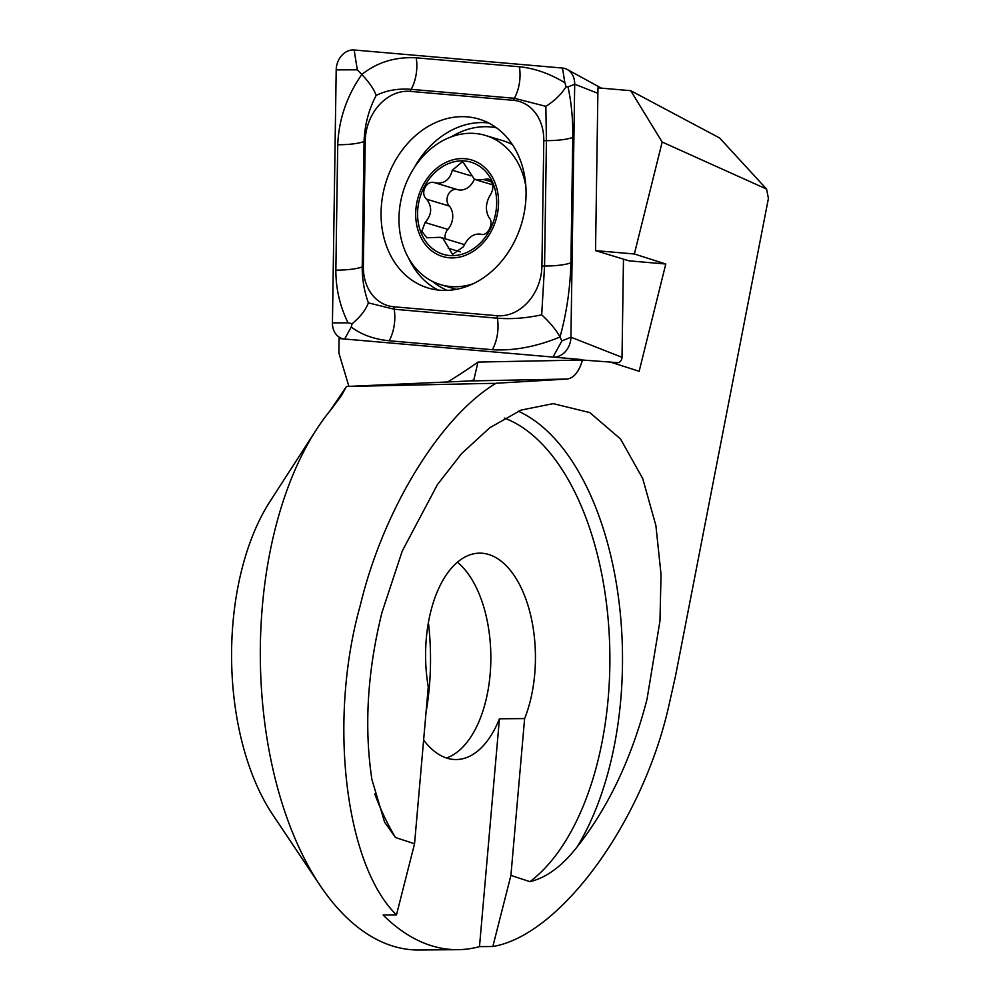<?xml version="1.0" encoding="UTF-8"?>
<svg xmlns="http://www.w3.org/2000/svg" width="1000" height="1000" viewBox="0 0 1000 1000"><rect width="100%" height="100%" fill="white"/><g stroke="black" fill="none" stroke-linecap="round" stroke-linejoin="round"><path stroke-width="1.5" d="M524.625 718.587A103.088 54.925 89.5 0 0 534.725 674.038A103.088 54.925 89.5 0 0 479.675 553.15A103.088 54.925 89.5 0 0 426.312 638.45A103.088 54.925 89.5 0 0 428.263 686.938L414.55 843.775L395.5 837.525L384.562 822.113L371.887 779.388C364.012 727.013 367.375 671.375 381.975 612.463L402.25 551.038L437.45 484.575L461.6 453.6L489.812 427.713L520.975 410.125L553.2 403.638L589.788 412.587L620.5 438.95L642.738 478.6L655.9 525.612L661.025 574.4L659.975 620.913L646.975 699.463C631.7 758.15 608.438 807.262 577.2 846.8C562.225 866.075 546.475 877.7 529.95 881.663L510.913 875.413L492.837 946.525L479.487 946.637L499.425 718.787L524.625 718.587L510.913 875.413M423.625 739.987A103.088 54.925 89.5 0 0 456.163 759.538A103.088 54.925 89.5 0 0 499.425 718.787M446.45 758A103.088 54.925 89.5 0 0 490.125 674.412A103.088 54.925 89.5 0 0 457.45 562.212M426.037 712.4A171.825 91.538 89.5 0 0 429.325 687.075A171.825 91.538 89.5 0 0 428.413 622.513M495.838 383.4L485.788 383.475L495.838 383.4C440.1 416.725 383 510.238 360.3 605.337C327.987 719.675 344.938 864.712 396.475 914.887L383.125 915A293.238 156.225 89.5 0 0 457.725 949.675L418.95 950A293.238 156.225 -90.5 0 1 320.075 885.413A293.238 156.225 -90.5 0 1 262.362 606.15A293.238 156.225 -90.5 0 1 316.325 429.738A293.238 156.225 -90.5 0 1 331.15 409.45L341.275 395.863L346.5 386.488L329.888 410.988M485.788 383.475L346.5 386.488L470.75 380.925L473.85 379.825L477.975 362.075L582.463 360.025C579.15 371.45 574.113 377.788 567.375 379.038L496.05 383.25M766.587 189.088L719.65 138L630.725 90.688L662.163 142.037L766.587 189.088L768.413 198.463L675.5 676.075L668.65 706.587C642.35 822.9 559.963 935.312 492.837 946.525M457.725 949.675A293.238 156.225 89.5 0 0 479.487 946.637M320.075 885.413L272.675 814.6A201.6 107.4 -90.5 0 1 270.087 501.325L316.325 429.738M662.163 142.037L634.362 253.988L665.788 264.012L639.163 371.262L610.4 362.075L582.463 360.025M396.475 914.887L414.55 843.775M665.788 264.012L628.95 260.825L595.538 250.625L597.962 87.85L630.725 90.688M348.888 386.388L338.862 352.9L339.075 338.55L582.562 359.637M595.538 250.625L634.362 253.988M467.425 116.875A88.2 70.9 -73.2 0 0 383.8 190.15A88.2 70.9 -73.2 0 0 428.062 287.975A88.2 70.9 -73.2 0 0 439.712 290.212A88.2 70.9 -73.2 0 0 523.337 216.925A88.2 70.9 -73.2 0 0 479.087 119.113A88.2 70.9 -73.2 0 0 467.425 116.875M363.35 266.413A45.825 36.837 -73.2 0 0 393.812 306.775L497.062 315.712A45.825 36.837 -73.2 0 0 541.925 266.038L543.787 140.662A45.825 36.837 -73.2 0 0 513.325 100.312L410.075 91.363A45.825 36.837 -73.2 0 0 365.225 141.05L363.35 266.413L362.225 266.875C362.137 279.15 364.188 291.163 368.387 302.887L394.212 309.25L393.812 306.775M332.438 322.875A18.325 14.737 -73.2 0 0 344.613 339.025A18.325 14.737 -73.2 0 0 344.625 339.025L552.987 357.075A18.325 14.737 -73.2 0 0 570.938 337.2L574.7 84.2A18.325 14.737 -73.2 0 0 567.212 69.475A18.325 14.737 -73.2 0 0 562.513 68.05L354.15 50A18.325 14.737 -73.2 0 0 336.2 69.875L332.438 322.875L348.062 322.85C339.875 306.15 335.812 288.587 335.863 270.138L337.725 144.775C338.837 119.237 346.863 95.812 361.825 74.488L357.3 69.825L354.15 50M610.487 362.1L617.188 362.688A4.938 3.975 -73.2 0 0 622.013 357.325L623.475 259.175M541.688 314.825C550.212 322.725 556.312 330.125 560 337.038C536.275 346.75 513.75 350.975 492.413 349.712L389.175 340.763A32.075 18.812 -85 0 0 394.212 309.25L497.45 318.2C511.175 319.325 525.925 318.212 541.688 314.825L544.562 266.025L546.425 140.662L545.85 106.337L514.438 98.287L411.188 89.338C397.912 88.338 386.213 90.388 376.125 95.475C374.237 89.6 369.462 82.6 361.825 74.488C377.175 62.237 395.312 56.688 416.238 57.825L519.475 66.775C534.7 68.3 549.825 73.625 564.85 82.75L566.112 86.725L568 86.925C571.375 102.163 572.962 118.987 572.788 137.4L570.925 262.762C570.225 288.425 566.587 313.175 560 337.038L561.9 340.887L570.938 337.2L622.013 357.325M389.175 340.763C374.075 339.275 361.425 334.7 351.225 327.025L352.137 323.713L348.062 322.85M376.125 95.475C368.65 109.838 364.637 125.188 364.087 141.512L365.225 141.05M368.387 302.887C365.562 310.175 360.15 317.113 352.137 323.713M566.112 86.725C561.325 94.3 554.575 100.838 545.85 106.337M491.525 181.9L483.55 179.488L476.7 180.025L474.012 178.775L463.587 162.875L461.938 162.138L452.325 170.212C449.675 180.138 443.8 184.312 434.7 182.725C426.45 179.625 419.625 193.6 426.65 199.2C432.438 206.95 431.912 214.725 425.075 222.512L421.788 231.325L426.887 237.8L440.25 237.3L443.062 238.575L452.562 254.45L463.45 246.75C467.837 237.338 473.688 233.162 480.988 234.213C487.55 236.8 494.438 222.838 489.113 217.763C485.075 210.525 485.575 202.75 490.6 194.425C493.925 188.525 493.525 183.575 489.425 179.575L487.962 178.888L483.55 179.488M470.825 175.8L452.325 170.212M525.875 186.475A77.888 62.613 -73.2 0 0 498.462 141.463A77.888 62.613 -73.2 0 0 485.525 135.463A77.888 62.613 -73.2 0 0 409.675 175.562A77.888 62.613 -73.2 0 0 427.537 278.587A77.888 62.613 -73.2 0 0 440.462 284.587A77.888 62.613 -73.2 0 0 473.1 283.775M422.625 185.95A50.4 40.512 -73.2 0 0 434.175 252.613A50.4 40.512 -73.2 0 0 491.625 230.538A50.4 40.512 -73.2 0 0 480.075 163.888A50.4 40.512 -73.2 0 0 422.625 185.95M512.425 144.637A77.888 62.613 -73.2 0 0 503.137 140.775L485.525 135.463M435.225 250.6A48.113 38.675 -73.2 0 0 490.062 229.525A48.113 38.675 -73.2 0 0 479.025 165.9A48.113 38.675 -73.2 0 0 424.2 186.962A48.113 38.675 -73.2 0 0 435.225 250.6M464.312 244.762A16.513 13.275 -73.2 0 0 462.375 243.975L440.262 237.288M445.2 238.787A9.438 7.588 106.8 0 1 447.837 229.387A16.513 13.275 -73.2 0 0 449.375 206.062L426.65 199.2M449.375 206.062A9.438 7.588 106.8 0 1 448.188 194.688A9.438 7.588 106.8 0 1 457.463 189.6A16.513 13.275 -73.2 0 0 474.4 179.013M374.8 794.038A242.838 129.375 89.5 0 0 395.5 837.525M577.2 846.8A252 134.25 89.5 0 0 620.763 699.688A252 134.25 89.5 0 0 518.3 411.2M529.95 881.663A242.838 129.375 89.5 0 0 608.2 698.162A242.838 129.375 89.5 0 0 504.412 418.1M447.6 382A572.737 460.425 -73.2 0 0 477.975 362.075M567.375 379.038L470.75 380.925M496.438 127.762A85.2 68.487 -73.2 0 0 490.387 126.912A85.2 68.487 -73.2 0 0 451.362 136.812M488.6 122.95A88.2 70.9 -73.2 0 0 486.987 122.788A88.2 70.9 -73.2 0 0 414.113 167.9M408.525 257.962A88.2 70.9 -73.2 0 0 438.113 290.05M432.55 281.45A85.2 68.487 -73.2 0 0 447.312 290.375M344.613 339.025L347.312 339.263L344.625 339.025L351.225 327.025M597.888 93.325L574.7 84.2L568 86.925M617.188 362.688L610.462 362.1M555.688 357.312L552.987 357.075L561.9 340.887M564.85 82.75L562.513 68.05M357.3 69.825L336.2 69.875M337.725 144.775C349.75 144.662 358.537 143.575 364.087 141.512L362.225 266.875A32.075 6.388 -179.1 0 1 335.863 270.138M416.238 57.825A32.075 18.812 -85 0 1 411.188 89.338L410.075 91.363M519.475 66.775C521.025 78.25 519.35 88.75 514.438 98.287L513.325 100.312M572.788 137.4C567.225 139.462 558.438 140.55 546.425 140.662L543.787 140.662M570.925 262.762A32.075 6.388 -179.1 0 1 544.562 266.025L541.925 266.038M492.413 349.712C497.325 340.175 499 329.675 497.45 318.2L497.062 315.712M460.35 251.912L448.225 248.25M447.837 229.387L425.075 222.512M457.463 189.6L434.7 182.725M601.413 88.15L567.212 69.475M456.225 289.35L440.462 284.587M492.638 184.838L476.7 180.025"/></g></svg>
